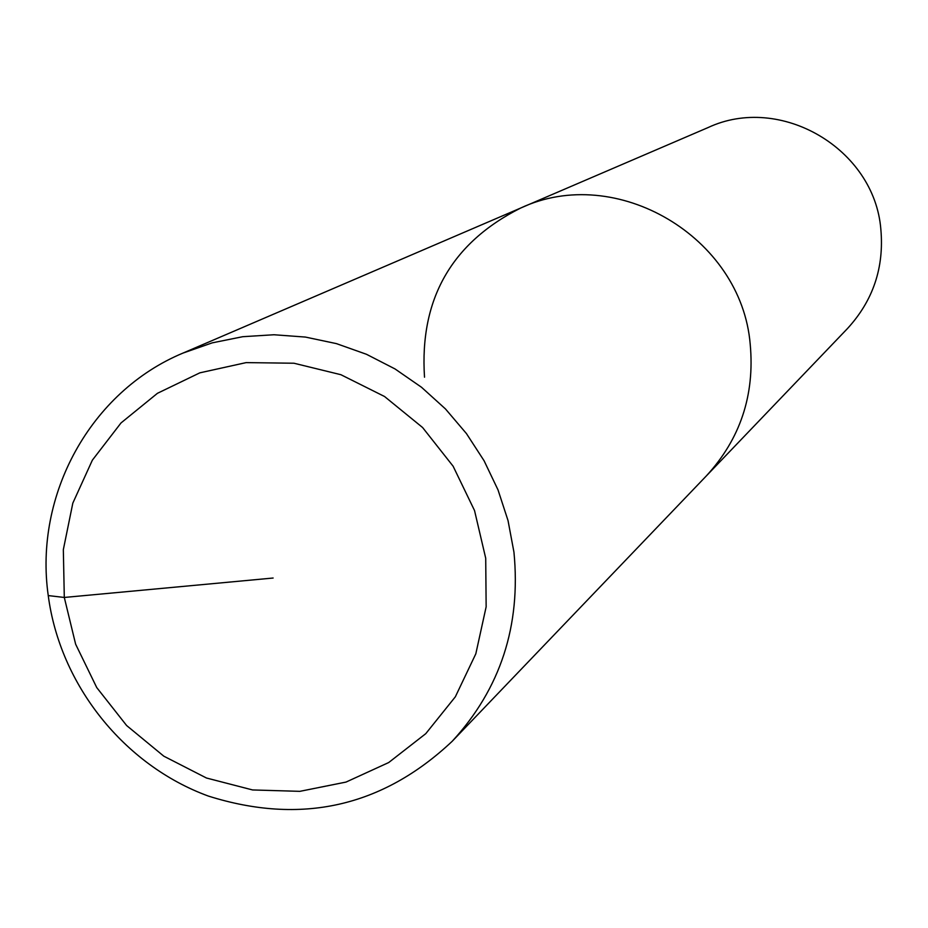 <?xml version="1.0" encoding="UTF-8"?>
<svg xmlns="http://www.w3.org/2000/svg" width="928" height="928" viewBox="0 0 928 928"><rect width="100%" height="100%" fill="white"/><g stroke="black" fill="none" stroke-linecap="round" stroke-linejoin="round"><path stroke-width="1.39" d="M452.168 741.321C500.482 688.715 521.072 625.669 513.95 552.172L508.034 520.585L498.023 489.914L484.068 460.729L466.436 433.573L445.452 408.923L421.498 387.254L395.015 368.938L366.49 354.299L336.446 343.627L305.428 337.073L274.004 334.753L242.742 336.702L212.21 342.861L182.944 353.104C90.48 391.593 33.907 495.007 48.244 595.579C59.995 684.968 123.981 765.171 208.324 796.062C301.032 825.247 382.313 807 452.168 741.321L706.347 475.913C740.242 439.014 754.87 395.154 750.218 344.323C754.87 395.154 740.242 439.014 706.347 475.913L847.415 328.616C873.086 300.672 884.233 267.6 880.858 229.402C874.501 148.724 780.378 93.612 708.006 127.588L520.608 208.069C451.46 242.95 419.433 299.315 424.514 377.197M520.608 208.069C616.099 163.142 741.414 236.93 750.218 344.323C741.414 236.93 616.099 163.142 520.608 208.069L182.944 353.104M273.122 578.028L64.299 597.458L75.632 644.194L96.744 687.578L126.614 725.522L163.792 756.169L206.468 778.012L252.578 789.948L299.872 791.34L346.005 782.084L388.693 762.549L425.766 733.665L455.335 696.812L475.82 653.811L486.144 606.831L485.715 558.238L474.533 510.551L453.119 466.216L422.6 427.53L384.528 396.5L340.889 374.703L293.956 363.231L246.117 362.616L199.845 372.836L157.435 393.31L121.023 422.936L92.359 460.172L72.825 503.127L63.336 549.654L64.299 597.458L48.244 595.579"/></g></svg>
